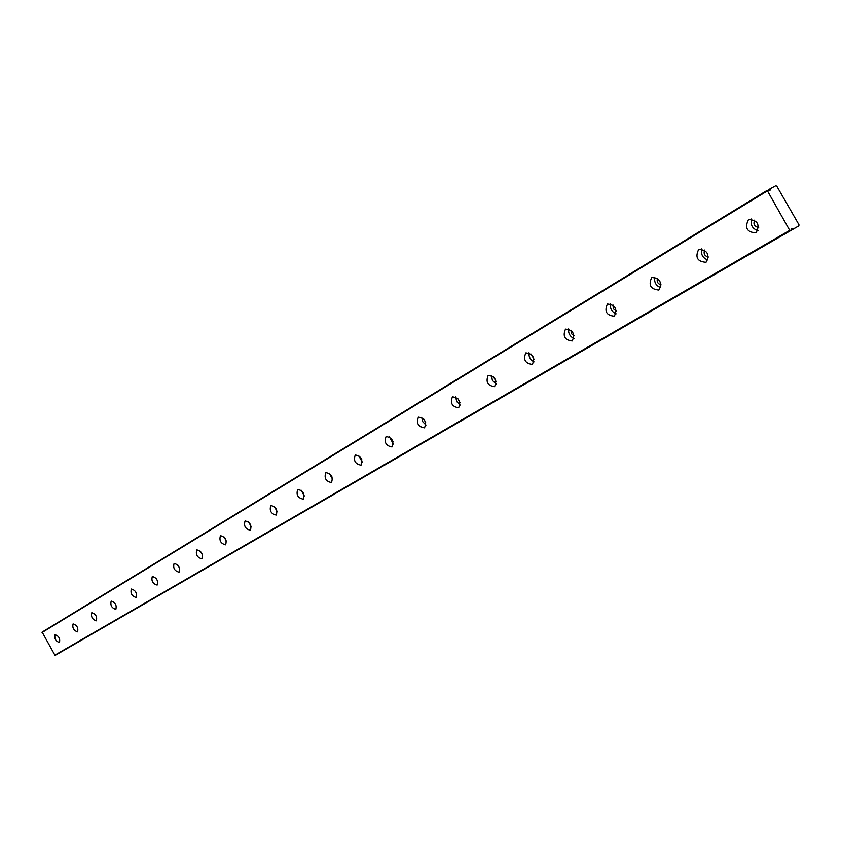 <?xml version="1.0" encoding="UTF-8"?>
<svg xmlns="http://www.w3.org/2000/svg" width="841" height="841" viewBox="0 0 841 841"><rect width="100%" height="100%" fill="white"/><g stroke="black" fill="none" stroke-linecap="round" stroke-linejoin="round"><path stroke-width="1.26" d="M767.181 190.371L769.999 190.402L770.682 188.5L775.812 185.735L776.853 186.271L798.95 224.715L798.876 225.861L793.799 228.72L791.77 228.31L791.108 230.245L54.875 655.128L42.145 632.096L767.181 190.371L789.72 230.36L791.108 230.245L55.905 654.929M756.101 232.831C760.211 224.579 757.709 220.153 748.595 219.543L748.501 219.596C744.422 227.858 746.945 232.284 756.038 232.862L756.101 232.831M59.469 642.503C60.289 638.582 58.817 635.985 55.064 634.703L55.043 634.713C54.234 638.645 55.706 641.241 59.459 642.513L59.469 642.503M77.582 631.854C78.455 627.838 76.962 625.189 73.093 623.917L73.072 623.927C72.21 627.954 73.703 630.592 77.572 631.864L77.582 631.854M96.368 620.816C97.304 616.695 95.779 613.993 91.795 612.721L91.774 612.732C90.849 616.852 92.373 619.554 96.347 620.816L96.368 620.816M115.858 609.347C116.857 605.121 115.312 602.366 111.201 601.094L111.18 601.115C110.192 605.341 111.748 608.096 115.848 609.357L115.858 609.347M136.116 597.436C137.178 593.094 135.601 590.298 131.364 589.026L131.343 589.047C130.281 593.389 131.869 596.185 136.095 597.446L136.116 597.436M157.162 585.052C158.308 580.605 156.689 577.746 152.316 576.484L152.295 576.495C151.159 580.963 152.778 583.812 157.151 585.063L157.162 585.052M179.059 572.174C180.279 567.601 178.639 564.689 174.119 563.438L174.087 563.449C172.878 568.032 174.529 570.944 179.038 572.185L179.059 572.174M201.851 558.771C203.165 554.072 201.483 551.097 196.815 549.846L196.783 549.867C195.49 554.576 197.172 557.551 201.84 558.781L201.851 558.771M225.609 544.81C227.007 539.964 225.283 536.936 220.458 535.696L220.426 535.717C219.038 540.563 220.763 543.591 225.588 544.821L225.609 544.81M250.376 530.24C251.869 525.257 250.113 522.156 245.109 520.936L245.078 520.957C243.606 525.94 245.362 529.042 250.355 530.25L250.376 530.24M276.226 515.039C277.824 509.909 276.037 506.734 270.855 505.525L270.813 505.546C269.236 510.687 271.023 513.851 276.205 515.049L276.226 515.039M303.233 499.155C304.947 493.867 303.117 490.629 297.735 489.43L297.703 489.451C296 494.75 297.84 497.988 303.212 499.165L303.233 499.155M331.47 482.545C333.309 477.089 331.438 473.777 325.856 472.6L325.814 472.621C323.995 478.098 325.877 481.409 331.449 482.555L331.47 482.545M361.041 465.157C363.007 459.522 361.094 456.127 355.291 454.981L355.249 455.013C353.294 460.658 355.217 464.043 361.01 465.178L361.041 465.157M392.022 446.939C394.135 441.115 392.169 437.635 386.135 436.521L386.082 436.542C384.001 442.387 385.966 445.856 391.99 446.949L392.022 446.939M424.526 427.817C426.786 421.793 424.779 418.229 418.492 417.147L418.44 417.178C416.2 423.212 418.219 426.765 424.495 427.838L424.526 427.817M458.671 407.748C461.099 401.504 459.039 397.856 452.479 396.805L452.426 396.826C450.019 403.081 452.09 406.729 458.639 407.759L458.671 407.748M494.571 386.629C497.189 380.153 495.065 376.411 488.232 375.401L488.169 375.433C485.583 381.919 487.706 385.662 494.54 386.65L494.571 386.629M532.385 364.395C535.191 357.677 533.015 353.83 525.867 352.873L525.804 352.905C523.028 359.633 525.205 363.47 532.342 364.416L532.385 364.395M572.248 340.952C575.276 333.961 573.047 330.019 565.562 329.104L565.488 329.146C562.503 336.137 564.742 340.079 572.206 340.973L572.248 340.952M614.351 316.184C617.609 308.92 615.318 304.863 607.475 304.022L607.402 304.064C604.174 311.338 606.477 315.386 614.308 316.216L614.351 316.184M658.881 289.998C662.393 282.429 660.038 278.255 651.807 277.477L651.722 277.53C648.243 285.11 650.608 289.272 658.829 290.029L658.881 289.998M706.051 262.266C709.846 254.371 707.418 250.071 698.766 249.367L698.671 249.42C694.908 257.325 697.347 261.625 705.988 262.297L706.051 262.266M770.682 188.5L768.19 190.013L770.682 188.5M57.945 653.741L798.876 225.861M758.708 227.459C754.345 226.671 753.01 224.232 754.682 220.121M331.848 476.479L331.27 475.438M361.767 459.533L360.516 457.294M392.978 441.536L391.296 438.508M425.683 422.56L423.643 418.892M460.006 402.576L457.651 398.34M496.085 381.52L493.446 376.768M534.067 359.317L531.155 354.072M574.109 335.864L571.407 333.635L570.944 330.166M616.39 311.086L613.32 308.773L612.984 304.947M661.089 284.836C657.746 283.837 656.537 281.651 657.473 278.276M708.448 257.02C704.621 256.106 703.349 253.782 704.621 250.05M42.05 632.537L767.139 191.065M789.72 230.36L54.875 655.128M751.612 218.944C750.161 224.841 752.317 228.752 758.046 230.686M135.454 591.465L136.137 592.684M156.174 578.44L157.477 580.763M177.829 565.078L179.564 568.169M200.421 551.254L202.513 554.986M223.979 536.894L226.387 541.194M248.568 521.956L251.28 526.781M274.25 506.377L277.236 511.717M301.078 490.135L304.337 495.959M329.157 473.168L332.679 479.465M358.55 455.412L362.334 462.182M389.362 436.826L393.399 444.069M421.688 417.336L422.802 421.772L425.988 425.041M455.654 396.878L456.737 401.62L460.206 405.057M491.365 375.37L492.427 380.447L496.179 384.022M528.989 352.736C528.663 356.899 530.356 359.937 534.056 361.872M568.653 328.873C568.169 333.341 569.946 336.547 573.993 338.502M610.545 303.685C609.862 308.479 611.733 311.853 616.148 313.819M654.855 277.057C653.951 282.198 655.917 285.74 660.732 287.706M701.793 248.862C700.637 254.36 702.698 258.092 707.954 260.048M790.34 230.676L55.306 655.265M793.589 228.678L791.181 230.066M58.018 653.73L793.799 228.72M768.306 190.108L770.608 188.699"/></g></svg>
